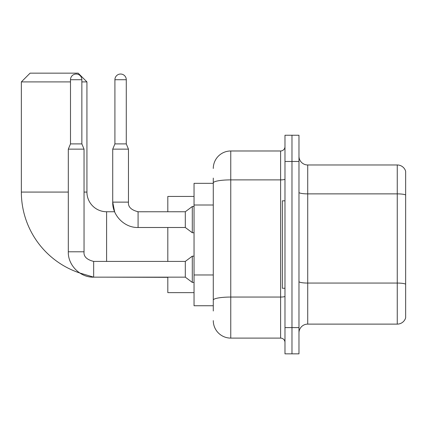 <?xml version="1.0" encoding="UTF-8"?>
<svg xmlns="http://www.w3.org/2000/svg" width="427" height="427" viewBox="0 0 427 427"><rect width="100%" height="100%" fill="white"/><g stroke="black" fill="none" stroke-linecap="round" stroke-linejoin="round"><path stroke-width="0.64" d="M213.281 199.761L213.281 178.086L213.281 183.332L194.045 183.332L194.045 305.748L213.281 305.748M213.281 310.995L213.281 178.086M213.281 168.468A17.486 17.486 0 0 1 230.767 150.982L230.767 338.104L280.608 338.104A4.371 4.371 0 0 1 284.98 342.475A4.371 4.371 0 0 0 280.608 338.104L280.608 150.982A4.371 4.371 0 0 0 284.98 146.61M284.98 327.61L284.98 353.844L291.977 353.844L291.977 327.61L291.977 353.844L298.975 353.844L298.975 327.61L291.977 327.61L291.977 161.475L291.977 327.61L284.98 327.61L284.98 161.475L291.977 161.475L291.977 135.242L291.977 161.475L298.975 161.475L298.975 327.61M298.975 161.475L298.975 135.242L284.98 135.242L284.98 161.475M230.767 150.982L280.608 150.982M213.281 303.127L213.281 280.208M230.767 338.104A17.486 17.486 0 0 1 213.281 320.613M298.975 332.857A8.743 8.743 0 0 1 307.718 324.114L397.254 324.114L397.254 164.971L307.718 164.971A8.743 8.743 0 0 1 298.975 156.229A8.743 8.743 0 0 0 307.718 164.971L307.718 324.114M405.65 171.264A8.743 8.743 0 0 0 397.254 164.971A8.743 8.743 0 0 1 405.65 171.264L405.65 317.816A8.743 8.743 0 0 1 397.254 324.114M93.662 261.431L93.662 277.155L79.726 272.986A85.256 85.256 0 0 1 21.35 192.075L21.35 81.904L30.093 73.156L78.184 73.156L86.932 81.904L81.861 81.904M106.606 261.415L106.606 211.749A19.674 19.674 0 0 1 86.932 192.075L86.932 81.904M70.492 81.904L21.35 81.904M167.811 227.49L167.811 261.415M167.811 277.155L167.811 292.634L194.045 292.634M194.045 196.447L167.811 196.447L167.811 211.749M284.98 200.823L282.359 200.823L282.359 288.262L284.98 288.262M81.861 143.899L70.492 143.899L70.492 79.716A5.684 5.684 0 0 1 76.177 74.031A5.684 5.684 0 0 1 81.861 79.716L81.861 143.899L84.044 149.146L84.044 251.797C83.516 256.462 86.724 259.669 93.662 261.415L185.302 261.415L185.302 277.155L93.662 277.155C80.276 277.635 67.829 265.183 68.304 251.797L68.304 149.146L84.044 149.146M185.302 261.415L192.294 256.173L192.294 282.402L194.045 282.402M126.28 143.899L114.911 143.899L114.911 79.716A5.684 5.684 0 0 1 120.595 74.031A5.684 5.684 0 0 1 126.28 79.716L126.28 143.899L128.463 149.146L112.723 149.146L112.723 202.131L128.463 202.131C127.935 206.796 131.142 210.004 138.081 211.749L138.081 227.49C124.695 227.97 112.248 215.518 112.723 202.131L114.617 211.749L106.606 211.749M138.081 211.765L185.302 211.749L185.302 227.49L138.081 227.49M185.302 211.749L192.294 206.503L192.294 232.736L194.045 232.736M213.281 205.008L194.045 205.008M213.281 274.961L194.045 274.961M284.98 296.295A4.371 0.758 0 0 1 280.608 297.053L230.767 297.053A17.486 3.037 180 0 0 213.281 300.09M213.281 182.921A17.486 3.037 180 0 1 230.767 179.884L280.608 179.884A4.371 0.758 0 0 0 284.98 179.121M405.65 194.968A8.743 1.516 180 0 0 397.254 193.874L307.718 193.874A8.743 1.516 -0 0 1 298.975 192.353M405.65 284.158A8.743 1.516 180 0 0 397.254 283.064L307.718 283.064A8.743 1.516 0 0 1 298.975 281.542M21.35 192.075L68.304 192.075M84.044 192.075L86.932 192.075M167.811 277.331L106.606 277.155M68.304 251.797L84.044 251.797M70.492 79.716L81.861 79.716M114.911 79.716L126.28 79.716M128.463 149.146L128.463 202.131C127.935 206.796 131.142 210.004 138.081 211.749L137.537 211.749M185.302 277.155L192.294 282.402M192.294 256.173L194.045 256.173M70.492 143.899L68.304 149.146M185.302 227.49L192.294 232.736M114.911 143.899L112.723 149.146M192.294 206.503L194.045 206.503"/></g></svg>
